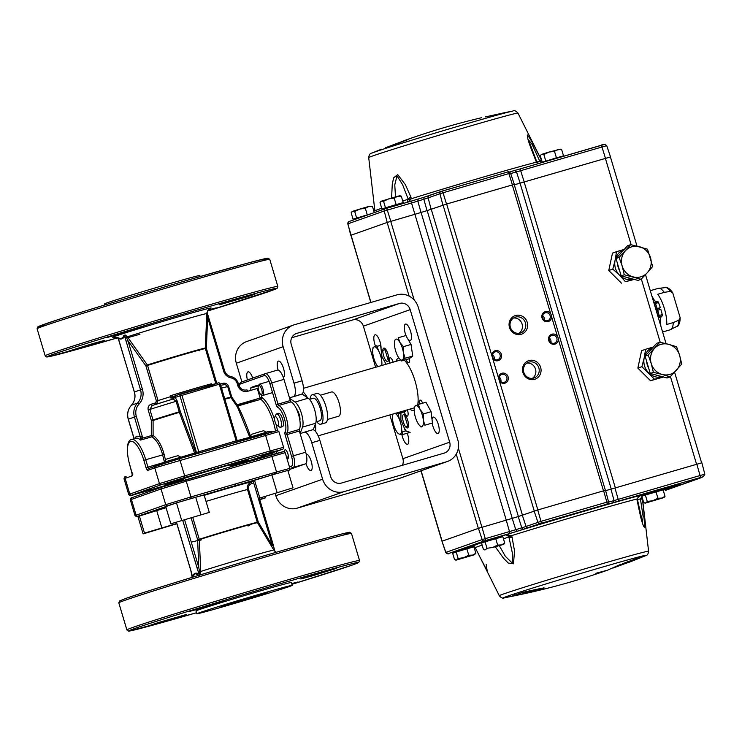 <?xml version="1.0" encoding="UTF-8"?>
<svg xmlns="http://www.w3.org/2000/svg" width="742" height="742" viewBox="0 0 742 742"><rect width="100%" height="100%" fill="white"/><g stroke="black" fill="none" stroke-linecap="round" stroke-linejoin="round"><path stroke-width="1.11" d="M164.427 462.062L165.93 459.279L173.999 456.766L178.089 455.662L180.872 457.165L164.427 462.062L164.733 463.119M250.026 437.121L251.529 434.339L259.598 431.825L263.688 430.712L266.471 432.215L250.026 437.121L250.304 438.068A1.558 1.512 -102.4 0 1 249.813 437.344L237.561 407.228L231.077 397.731A44.798 0.779 163.4 0 0 224.835 399.177M271.86 431.825L269.3 431.241A1.558 0.519 -106.2 0 0 269.726 432.428M238.154 441.611L236.16 440.813L219.289 384.198L175.168 397.387L177.19 400.958L180.325 411.485L179.221 411.829L179.36 412.348A44.798 0.779 163.4 0 0 153.093 420.501L153.102 435.424C158.092 439.088 161.765 445.432 164.14 454.456L165.503 460.068M181.873 395.106L198.745 451.72L197.993 453.316M196.862 453.854L179.972 395.69A1.558 1.465 70.6 0 1 180.863 393.817L176.058 395.505A1.558 1.465 70.6 0 0 175.168 397.387L174.175 397.406A1.558 1.465 -109.4 0 1 173.22 398.973L173.155 399.001A41.589 0.723 163.4 0 0 152.193 405.512L149.875 409.436L153.019 419.972L151.312 420.491L153.093 420.501A1.558 1.261 -108 0 0 153.019 419.972A44.706 0.779 -16.6 0 1 179.221 411.829L176.086 401.301L173.155 399.001M219.289 384.198L220.207 383.966M215.282 385.367A1.558 1.465 70.6 0 0 213.548 384.579L211.164 385.423L211.414 383.8L211.683 384.699A34.206 0.594 163.4 0 1 214.902 383.892M220.198 383.948A1.558 1.465 70.6 0 0 218.352 382.881L213.548 384.579M212.824 386.09A1.558 1.465 70.6 0 0 211.164 385.423L211.164 385.423A35.755 0.621 163.4 0 0 180.139 394.401L211.164 385.423M220.328 384.068L222.888 383.326A1.558 0.519 -106.2 0 0 223.592 384.588M222.888 383.326C225.605 382.77 227.516 383.837 228.638 386.508L227.711 386.767M228.638 386.508L231.782 397.035L230.855 397.295M231.059 397.693L231.782 397.035L237.078 404.77L236.346 405.308M275.486 430.842A28.753 9.553 -106.2 0 0 260.813 399.298L237.765 406.013C241.308 412.376 245.611 422.597 250.666 436.676M250.063 437.047L249.813 437.344A52.83 0.918 -16.6 0 0 237.208 440.655M237.765 406.013A1.558 1.391 -41.4 0 1 236.717 405.883M180.89 457.22A52.83 0.918 -16.6 0 1 194.58 453.074L194.849 454.225M194.58 453.074L179.36 412.348A1.558 0.603 -24.8 0 0 180.325 411.485L195.805 452.666L194.58 453.074M164.548 462.47A1.558 0.519 73.8 0 1 164.483 462.285L162.609 454.809C160.346 446.183 156.794 440.173 151.934 436.788A1.558 1.224 -54.1 0 0 153.102 435.424L151.312 435.582L151.312 420.491L148.177 409.955C147.658 407.098 148.688 405.178 151.257 404.195L155.366 403.008L156.423 401.079L145.942 365.927L127.976 340.745L142.427 389.225A15.137 14.274 -109.4 0 1 139.125 403.991A12.762 12.039 70.6 0 0 136.333 416.438L142.343 436.584L142.473 438.16L140.59 440.089L140.637 438.04L142.473 438.16L151.312 435.582A1.558 0.519 -106.2 0 0 151.934 436.788L140.59 440.089A23.809 7.902 -106.2 0 0 135.999 438.225A23.809 7.902 -106.2 0 0 135.86 438.272M140.637 438.04L134.441 417.023A14.321 13.504 -109.4 0 1 137.567 403.054A13.579 12.809 70.6 0 0 140.526 389.81L125.064 337.601L126.418 337.406L125.621 335.087L124.777 336.172C123.172 338.89 120.983 339.669 118.228 338.482L117.505 337.499C120.89 339.196 123.024 338.445 123.905 335.245L125.621 335.087L127.383 336.812L147.361 364.971L145.942 365.927L147.565 365.435L158.046 400.587L156.293 404.325M208.168 309.98L216.265 307.847L207.667 310.703M92.741 343.611L104.761 340.346L97.295 342.85L69.006 351.003L92.741 343.611M131.353 329.986L143.382 326.721L135.907 329.225L107.618 337.378L131.353 329.986M242.857 297.486L254.877 294.222L247.411 296.726L219.122 304.888L242.857 297.486M200.127 276.543L199.811 275.505A49.751 0.872 163.4 0 0 167.738 284.214A49.751 0.872 163.4 0 0 104.455 303.932L104.77 304.971M236.865 602.281L221.153 606.548L230.91 603.274L267.871 592.617L236.865 602.281M199.459 612.707A49.751 0.872 -16.6 0 1 252.299 596.364A49.751 0.872 -16.6 0 1 292.19 585.364A49.751 0.872 -16.6 0 1 289.565 586.449A49.751 0.872 -16.6 0 1 236.726 602.792A49.751 0.872 -16.6 0 1 196.834 613.792A49.751 0.872 -16.6 0 1 199.459 612.707M196.834 613.792L195.981 610.935A49.751 0.872 -16.6 0 1 198.606 609.85A49.751 0.872 -16.6 0 1 251.445 593.507A49.751 0.872 -16.6 0 1 291.337 582.507L292.19 585.364M162.748 621.842L150.719 625.107L158.194 622.603L186.483 614.45L162.748 621.842M312.864 575.727L300.835 578.992L308.31 576.488L336.599 568.326L312.864 575.727M201.36 608.217L189.34 611.482L196.806 608.978L225.095 600.825L201.36 608.217M291.652 583.583L297.978 581.96L291.801 584.056M192.809 517.619L199.264 539.276L197.632 539.768L199.338 539.647L200.711 571.479L199.459 575.597L198.902 573.928A1.558 0.575 155.6 0 1 199.811 573.121L199.459 575.597L195.127 573.585L192.41 577.267M176.531 522.34L190.74 570.014L192.159 577.341M192.299 575.875A1.558 0.529 171.1 0 0 192.234 576.07A1.558 0.529 171.1 0 0 192.364 576.237C193.875 573.139 196.055 572.37 198.902 573.928L182.773 520.596M184.675 520.031L198.754 567.268L196.862 567.853M191.176 518.101L197.632 539.768L198.754 567.268L199.533 571.59L198.225 572.156M190.74 570.014L191.955 574.373M273.353 545.537L274.967 551.51M273.362 545.556L272.444 545.787L253.69 482.838M253.727 482.959L251.686 483.552C249.089 484.545 248.041 486.474 248.533 489.33L258.299 522.09L272.444 545.787M258.299 522.09L257.298 522.359L247.531 489.609C246.845 485.824 248.245 483.255 251.733 481.892L253.272 481.447M199.264 539.276A34.327 0.603 -16.6 0 1 235.186 528.378A34.327 0.603 -16.6 0 1 257.298 522.359M251.686 483.552A1.558 0.519 73.8 0 1 251.733 481.892A40.55 0.705 -16.6 0 0 204.217 495.331M166.069 507.704L137.919 516.497L143.104 533.897L176.856 523.759M277.063 492.382L271.878 474.982L254.543 480.315L253.161 481.085L258.355 498.485L293.025 487.837L258.355 498.485M271.507 475.103L176.485 502.891L139.672 515.607M209.309 512.407L170.864 523.806L209.309 512.407L204.115 495.007L195.879 497.14M170.864 523.806L165.679 506.406M181.669 520.29L176.485 502.891M176.791 523.527L144.486 533.118L139.301 515.718M161.821 527.794L156.636 510.394M144.486 533.118L143.104 533.897M259.783 499.709L265.265 497.919L259.681 499.366M265.265 497.919L264.875 496.63M293.025 487.837L287.831 470.437L271.878 474.982M259.728 497.715L254.543 480.315M194.58 497.52L190.898 498.596A1.558 0.519 -106.2 0 0 190.935 496.927L276.534 471.986A1.558 0.519 73.8 0 1 276.497 473.646L272.815 474.722M287.961 470.66A1.558 1.465 -109.4 0 1 287.905 470.688C288.963 470.845 289.621 470.066 289.862 468.369L285.188 452.657L186.251 481.224A1.558 0.519 -106.2 0 0 185.333 479.907A1.558 0.519 -106.2 0 0 185.324 479.907L161.941 487.095A1.558 1.465 -109.4 0 1 162.016 487.067L270.932 454.957A1.558 0.519 73.8 0 1 270.932 454.957A1.558 0.519 73.8 0 1 271.86 456.274L276.534 471.986L289.862 468.369M276.71 473.071L268.418 476.002M200.887 514.586L195.702 497.186M199.533 571.59L200.711 571.479A42.238 0.733 -16.6 0 1 245.76 557.771A42.238 0.733 -16.6 0 1 273.844 550.128L257.455 522.711A34.373 0.603 163.4 0 0 235.307 528.74A34.373 0.603 163.4 0 0 199.338 539.647M123.905 335.245A1.558 1.428 -139.9 0 1 124.777 336.172L125.064 337.601M117.505 337.499A1.558 1.447 -77.4 0 1 118.228 338.482L134.404 391.971A13.579 12.809 -109.4 0 1 131.445 405.215A14.321 13.504 70.6 0 0 128.32 419.184L134.154 438.763M117.746 337.86L118.228 338.482M131.343 405.317A1.558 0.464 43.4 0 1 131.38 405.253C134.673 401.515 135.656 397.1 134.321 391.999L118.757 339.827M205.302 348.081A34.29 0.603 -16.6 0 0 183.218 354.101A34.29 0.603 -16.6 0 0 147.361 364.971A1.558 1.178 -107.8 0 1 147.565 365.435A34.206 0.594 163.4 0 1 183.33 354.593A34.206 0.594 163.4 0 1 205.367 348.592A1.558 1.558 103.9 0 1 205.302 348.081L205.886 334.883M134.617 438.624A25.358 8.422 73.8 0 1 136.825 436.37A25.358 8.422 73.8 0 1 140.442 437.159L142.343 436.584M126.075 341.329L127.976 340.745L126.418 337.406L127.383 336.812A45.55 0.798 163.4 0 1 177.421 321.592A45.55 0.798 163.4 0 1 206.786 313.625L205.803 336.859M152.184 405.522A1.558 0.519 73.8 0 1 151.257 404.195M155.366 403.008A1.558 0.519 -106.2 0 0 156.07 404.279M171.467 399.595L170.512 396.692L172.487 397.99A1.558 1.465 70.6 0 1 171.903 399.382M208.066 386.276L208.521 387.343M210.348 386.805L209.698 385.831M199.264 350.827L199.329 349.528M252.911 400.151L253.031 400.559A1.558 0.519 73.8 0 1 253.198 401.515M268.521 454.234L270.44 453.557M260.813 399.298A1.558 1.336 127.1 0 0 262.028 397.471A30.311 10.063 73.8 0 1 274.577 419.416M254.024 401.199L253.996 401.283A1.558 1.317 17.8 0 0 253.95 400.318L253.82 399.892M286.931 458.528A4.675 1.549 -106.2 0 0 287.748 458.779A4.675 1.549 -106.2 0 0 287.877 453.779A4.675 1.549 -106.2 0 0 285.076 449.819A4.675 1.549 -106.2 0 0 284.427 451.73M278.5 413.34A6.966 2.309 73.8 0 1 278.547 413.322A6.966 2.309 73.8 0 1 282.693 419.304A6.966 2.309 73.8 0 1 282.479 426.687A6.966 2.309 73.8 0 1 282.442 426.696A6.966 2.309 73.8 0 1 282.396 426.706M289.463 467.015L291.281 466.375A9.358 3.107 -106.2 0 0 291.541 456.367L285.225 435.164A3.107 1.03 -106.2 0 1 285.067 432.057A13.449 4.471 -106.2 0 0 284.409 418.627A13.449 4.471 -106.2 0 0 277.703 407.33A3.107 1.03 -106.2 0 1 276.145 404.724L269.828 383.521A9.358 3.107 -106.2 0 0 264.217 375.582L240.371 383.994A9.358 3.107 -106.2 0 0 239.165 386.257M258.346 386.025A3.107 1.03 -106.2 0 0 257.307 385.265L251.186 387.426A3.107 1.03 -106.2 0 0 250.982 390.32M261.212 394.744L262.028 397.471M274.763 417.078L275.95 414.546A6.966 2.309 73.8 0 1 276.562 413.897A6.966 2.309 73.8 0 1 276.608 413.888A6.966 2.309 73.8 0 1 280.754 419.87A6.966 2.309 73.8 0 1 280.541 427.253A6.966 2.309 73.8 0 1 280.504 427.262A6.966 2.309 73.8 0 1 279.595 427.058L277.239 425.565A4.73 1.567 -106.2 0 0 277.879 425.695A4.73 1.567 -106.2 0 0 278.009 420.64A4.73 1.567 -106.2 0 0 275.18 416.633A4.73 1.567 -106.2 0 0 274.763 417.078A4.73 1.567 -106.2 0 0 275.022 421.604A4.73 1.567 -106.2 0 0 277.239 425.565M255.971 399.261L256.37 400.597M252.484 386.972A10.917 3.627 -106.2 0 0 252.595 387.5M265.311 373.643L277.425 370.119A10.917 3.627 73.8 0 1 277.489 370.1A10.917 3.627 73.8 0 1 283.963 379.366L290.289 400.569A1.558 0.519 -106.2 0 0 291.059 401.876L278.816 405.447A15.007 4.981 73.8 0 1 286.31 418.043A15.007 4.981 73.8 0 1 287.043 433.031L299.286 429.46A15.007 4.981 -106.2 0 0 298.553 414.481A15.007 4.981 -106.2 0 0 291.059 401.876M299.286 429.46A1.558 0.519 -106.2 0 0 299.36 431.019L305.685 452.221L293.442 455.783A10.917 3.627 73.8 0 1 293.136 467.451A1.558 1.465 -109.4 0 1 291.281 466.375M289.825 469.371L305.379 463.889A10.917 3.627 -106.2 0 0 305.685 452.221M305.379 463.889L293.136 467.451M240.371 383.994A1.558 1.465 -109.4 0 1 241.335 382.102L265.033 373.736M271.034 453.353L262.659 456.302M271.869 451.498L271.739 452.685M181.308 478.692L175.928 480.584L181.308 478.692M151.665 489.154L146.285 491.046L151.665 489.154M230.224 466.319L237.264 464.204L230.298 466.56M266.907 453.742L261.527 455.644L266.907 453.742M230.141 466.032A43.537 0.761 163.4 0 0 247.949 459.966A43.537 0.761 163.4 0 0 220.244 467.581A43.537 0.761 163.4 0 0 169.241 483.172A43.537 0.761 163.4 0 0 183.413 479.963M263.41 455.616L263.475 454.456M175.056 395.866L173.637 396.367A1.558 1.465 70.6 0 0 173.563 396.386L175.121 395.838A1.558 1.465 70.6 0 1 175.195 395.811L176.132 395.486A1.558 1.465 70.6 0 0 176.058 395.505L175.121 395.838A1.558 1.465 70.6 0 0 174.175 397.406L172.487 397.99M176.132 395.486L180.937 393.789A1.558 1.465 70.6 0 0 180.863 393.817M173.22 398.973L173.22 398.973A1.558 1.465 -109.4 0 1 173.201 398.983L152.101 405.549M173.563 396.386A1.558 1.465 70.6 0 0 172.608 397.953M180.937 393.789L218.352 382.881M156.423 401.079L158.046 400.587A34.206 0.594 163.4 0 1 170.512 396.692L170.243 395.801L173.47 396.404M212.778 386.248L211.535 384.736A1.558 1.094 175.6 0 0 211.164 384.347M212.704 386.118A1.558 1.456 84.1 0 0 211.21 385.413M206.935 312.53L207.649 317.53L206.369 348.323L205.367 348.592L215.811 383.623M237.078 404.77L260.127 398.046L257.279 388.483L247.782 391.247A8.459 7.976 -109.4 0 1 237.505 384.56A8.255 7.791 70.6 0 0 230.91 377.854A9.405 8.867 -109.4 0 1 223.63 371.13L207.649 317.53M238.46 384.467L238.544 384.43C239.935 388.799 242.708 390.635 246.863 389.93A1.558 0.519 73.8 0 1 246.863 389.93A1.558 0.519 73.8 0 1 247.782 391.247M207.157 312.558L224.631 370.852L223.63 371.13M313.198 398.306A11.696 3.886 73.8 0 1 313.263 398.278A11.696 3.886 73.8 0 1 320.229 408.313A11.696 3.886 73.8 0 1 319.876 420.705A11.696 3.886 73.8 0 1 319.802 420.733A11.696 3.886 73.8 0 1 319.737 420.751M316.751 393.483A15.322 5.092 73.8 0 1 316.843 393.455A15.322 5.092 73.8 0 1 325.979 406.607A15.322 5.092 73.8 0 1 325.506 422.847A15.322 5.092 73.8 0 1 325.413 422.875A15.322 5.092 73.8 0 1 325.33 422.903M310.11 399.205A15.322 5.092 73.8 0 1 312.159 394.827A15.322 5.092 73.8 0 1 312.243 394.8A15.322 5.092 73.8 0 1 321.379 407.942A15.322 5.092 73.8 0 1 320.915 424.192A15.322 5.092 73.8 0 1 320.822 424.22A15.322 5.092 73.8 0 1 316.648 421.651M331.488 391.989A12.633 4.192 73.8 0 1 331.563 391.962A12.633 4.192 73.8 0 1 339.094 402.813A12.633 4.192 73.8 0 1 338.704 416.206A12.633 4.192 73.8 0 1 338.63 416.225A12.633 4.192 73.8 0 1 338.556 416.253M296.624 409.25A6.966 2.309 73.8 0 1 299.879 420.408M289.63 398.371L295.028 402.053A14.209 4.721 73.8 0 1 301.484 413.619A14.209 4.721 73.8 0 1 302.504 427.104L300.111 433.532M301.975 393.983L308.19 398.213A14.209 4.721 73.8 0 1 314.636 409.788A14.209 4.721 73.8 0 1 315.656 423.274L313.235 429.794M299.935 420L299.657 419.054M296.976 410.066L296.791 409.445M283.342 377.483A8.552 2.838 -106.2 0 0 283.518 368.375A8.552 2.838 -106.2 0 0 278.445 361.104A8.552 2.838 -106.2 0 0 278.092 370.072M252.734 378.077A8.552 2.838 -106.2 0 0 247.995 371.853A8.552 2.838 -106.2 0 0 247.411 379.95M305.945 463.49A8.552 2.838 -106.2 0 0 310.963 470.558A8.552 2.838 -106.2 0 0 311.25 461.403A8.552 2.838 -106.2 0 0 306.186 454.141M381.026 348.768A8.552 2.838 -106.2 0 0 380.117 342.09A8.552 2.838 -106.2 0 0 375.044 334.827A8.552 2.838 -106.2 0 0 374.756 343.982A8.552 2.838 -106.2 0 0 375.545 346.245M393.186 362.161A5.444 1.809 -106.2 0 0 390.042 357.792A5.444 1.809 -106.2 0 0 389.726 363.163M407.432 338.324A8.552 2.838 -106.2 0 0 410.28 340.504A8.552 2.838 -106.2 0 0 410.567 331.34A8.552 2.838 -106.2 0 0 405.494 324.078A8.552 2.838 -106.2 0 0 405.206 333.241A8.552 2.838 -106.2 0 0 406.913 337.443M432.206 423.07A8.552 2.838 -106.2 0 0 432.938 426.27A8.552 2.838 -106.2 0 0 438.012 433.532A8.552 2.838 -106.2 0 0 438.299 424.378A8.552 2.838 -106.2 0 0 433.226 417.115A8.552 2.838 -106.2 0 0 432.029 419.582M422.652 403.194A5.444 1.809 -106.2 0 0 419.972 400.123A5.444 1.809 -106.2 0 0 419.36 404.158M401.886 434.543A8.552 2.838 -106.2 0 0 402.489 437.019A8.552 2.838 -106.2 0 0 407.562 444.282A8.552 2.838 -106.2 0 0 407.85 435.127A8.552 2.838 -106.2 0 0 407.2 433.226M406.291 431.185A8.552 2.838 -106.2 0 0 404.501 428.607M404.26 411.912A5.444 1.809 -106.2 0 0 407.349 416.104A5.444 1.809 -106.2 0 0 407.534 410.28A5.444 1.809 -106.2 0 0 407.395 409.834M417.727 404.705A27.361 9.09 -106.2 0 0 415.112 381.156A27.361 9.09 -106.2 0 0 404.279 360.176M398.862 357.913A27.361 9.09 -106.2 0 0 395.931 361.354M299.147 395.004A49.751 16.519 73.8 0 1 298.859 395.106L290.743 397.462A49.751 16.519 -106.2 0 0 291.04 397.369L301.762 394.085L291.04 397.369M289.426 397.684A49.751 16.519 -106.2 0 0 290.743 397.462M293.656 396.451A12.438 4.127 -106.2 0 0 293.999 383.15L302.105 380.794A12.438 4.127 73.8 0 1 301.762 394.085M302.105 380.794L291.235 344.325A8.96 8.45 -109.4 0 1 296.364 333.51A8.96 8.45 -109.4 0 1 296.791 333.381L399.511 303.441A8.96 8.45 -109.4 0 1 410.178 309.655L449.689 442.186A8.96 8.45 -109.4 0 1 444.56 452.991A8.96 8.45 -109.4 0 1 444.133 453.13L341.413 483.061A8.96 8.45 -109.4 0 1 330.747 476.846L319.876 440.377L311.761 442.742L322.631 479.211A17.91 16.89 70.6 0 0 343.973 491.649L446.693 461.709A17.91 16.89 70.6 0 0 447.537 461.441A17.91 16.89 70.6 0 0 457.795 439.82L418.284 307.299A17.91 16.89 70.6 0 0 396.951 294.862L294.231 324.801A17.91 16.89 70.6 0 0 293.387 325.07L246.576 341.589A17.91 16.89 70.6 0 0 236.318 363.209L241.892 381.898M293.387 325.07A17.91 16.89 70.6 0 0 283.129 346.69L293.999 383.15M291.717 337.731L352.7 319.96A8.96 8.45 -109.4 0 1 363.367 326.174L375.619 367.281M389.838 414.954L402.878 458.704A8.96 8.45 -109.4 0 1 402.396 465.29M409.853 409.12A27.361 9.09 -106.2 0 0 414.184 410.456A27.361 9.09 -106.2 0 0 414.212 410.447M406.078 359.647A5.444 1.809 -106.2 0 0 408.749 362.708A5.444 1.809 -106.2 0 0 409.352 358.627M387.955 354.036A6.993 2.328 -106.2 0 0 383.762 348.109A6.993 2.328 -106.2 0 0 383.568 355.585A6.993 2.328 -106.2 0 0 387.76 361.521A6.993 2.328 -106.2 0 0 387.955 354.036M407.757 420.445A6.993 2.328 -106.2 0 0 403.555 414.518A6.993 2.328 -106.2 0 0 403.36 421.994A6.993 2.328 -106.2 0 0 407.553 427.921A6.993 2.328 -106.2 0 0 407.757 420.445M275.208 493.662L275.829 495.73A17.91 16.89 70.6 0 0 297.162 508.168L399.882 478.228A17.91 16.89 70.6 0 0 400.726 477.959L447.537 461.441M304.452 432.159L312.419 429.841A12.438 4.127 73.8 0 1 312.493 429.813A12.438 4.127 73.8 0 1 319.876 440.377M311.761 442.742A12.438 4.127 -106.2 0 0 304.387 432.178A12.438 4.127 -106.2 0 0 304.313 432.206L301.697 433.124A49.751 16.519 -106.2 0 0 300.222 433.903M286.375 456.664A37.313 12.391 -106.2 0 0 288.388 457.183M253.699 387.176A8.552 2.838 -106.2 0 0 253.885 386.471M259.561 398.213A6.993 2.328 -106.2 0 0 261.666 396.265M256.148 385.673A6.993 2.328 -106.2 0 0 255.86 386.554M303.19 391.98A24.876 8.264 73.8 0 1 307.411 397.684M315.508 423.673A24.876 8.264 73.8 0 1 315.489 431.417M498.17 360.668A5.194 4.897 -109.4 0 1 492.744 358.636L491.761 355.335A5.194 4.897 -109.4 0 1 501.388 354.324A5.194 4.897 -109.4 0 1 498.17 360.668M495.174 351.875A4.109 3.877 70.6 0 0 492.66 357.004A4.109 3.877 70.6 0 0 497.724 359.694A4.109 3.877 70.6 0 0 500.043 354.63A4.109 3.877 70.6 0 0 495.174 351.875M547.577 320.692A4.109 3.877 70.6 0 0 550.128 315.665A4.109 3.877 70.6 0 0 545.027 312.874A4.109 3.877 70.6 0 0 542.671 317.836A4.109 3.877 70.6 0 0 547.577 320.692M551.417 315.267L551.658 316.992A5.194 4.897 -109.4 0 1 542.04 318.003A5.194 4.897 -109.4 0 1 550.675 313.69L551.417 315.267M554.283 343.212A4.109 3.877 70.6 0 0 556.834 338.185A4.109 3.877 70.6 0 0 551.742 335.393A4.109 3.877 70.6 0 0 549.386 340.355A4.109 3.877 70.6 0 0 554.283 343.212M558.132 337.786L558.374 339.511A5.194 4.897 -109.4 0 1 548.746 340.522A5.194 4.897 -109.4 0 1 557.39 336.209L558.132 337.786M658.321 317.613A29.383 9.757 -106.2 0 0 654.277 304.062M482.773 542.652L482.504 541.743L494.96 537.857L501.277 536.141L501.536 537.023M453.909 552.836L453.631 551.927L466.087 548.05L472.404 546.335L472.663 547.216M643.064 495.841L642.795 494.933L646.718 493.616L661.567 489.34L661.827 490.212M642.368 497.901L642.572 499.691C643.509 510.227 645.29 521.255 644.26 527.284C641.413 522.795 639.493 511.08 637.183 500.794L636.905 499.014L637.406 499.004C638.287 496.602 639.187 495.461 640.123 495.591L636.905 499.014A87.204 1.521 163.4 0 0 586.199 513.195A87.204 1.521 163.4 0 0 511.739 535.576L505.97 534.769L508.799 536.531A7.837 0.714 -25.2 0 0 511.739 535.576L514.54 550.944L513.473 563.79L508.214 563.02L503.503 558.216L495.424 547.012M619.31 564.977L607.457 570.218L595.733 573.316M504.885 383.187A5.194 4.897 -109.4 0 1 499.459 381.156L498.476 377.863A5.194 4.897 -109.4 0 1 508.103 376.853A5.194 4.897 -109.4 0 1 504.885 383.187M501.889 374.395A4.109 3.877 70.6 0 0 499.375 379.524A4.109 3.877 70.6 0 0 504.439 382.213A4.109 3.877 70.6 0 0 506.758 377.149A4.109 3.877 70.6 0 0 501.889 374.395M534.583 379.329A9.794 9.238 -109.4 0 1 522.915 372.53A9.794 9.238 -109.4 0 1 528.99 360.566A9.794 9.238 -109.4 0 1 540.649 367.364A9.794 9.238 -109.4 0 1 534.583 379.329M528.944 362.133A8.329 7.847 70.6 0 0 528.554 362.263A8.329 7.847 70.6 0 0 523.852 372.512A8.329 7.847 70.6 0 0 533.702 378.086A8.329 7.847 70.6 0 0 534.092 377.956A8.329 7.847 70.6 0 0 538.794 367.707A8.329 7.847 70.6 0 0 528.944 362.133M520.272 333.047A8.329 7.847 70.6 0 0 520.661 332.917A8.329 7.847 70.6 0 0 525.438 322.872A8.329 7.847 70.6 0 0 515.514 317.094A8.329 7.847 70.6 0 0 515.124 317.214A8.329 7.847 70.6 0 0 510.357 327.259A8.329 7.847 70.6 0 0 520.272 333.047M527.228 322.316A9.794 9.238 -109.4 0 1 521.153 334.29A9.794 9.238 -109.4 0 1 509.485 327.491A9.794 9.238 -109.4 0 1 515.56 315.517A9.794 9.238 -109.4 0 1 527.228 322.316M371.677 213.529L354.324 218.797L354.555 219.576M402.192 203.781L401.969 203.011L395.653 204.727L383.197 208.613L383.428 209.383M562.371 156.608L555.934 157.916L543.571 162.09M538.942 163.435L536.485 162.173L535.743 160.541C532.088 150.793 527.284 139.95 527.312 134.988C531.578 139.802 536.123 150.005 541.141 159.437L541.948 161.051M485.574 116.874A0.983 0.927 79.6 0 0 485.537 116.874L505.126 112.58A714.936 714.936 0 0 1 512.694 111.105L512.694 111.105A74.432 1.298 163.4 0 0 465.763 124.044A74.432 1.298 163.4 0 0 375.025 151.925A74.432 1.298 163.4 0 0 372.03 153.037L372.03 153.037A74.432 1.298 163.4 0 0 371.909 153.093M373.866 202.195L374.673 209.077A7.837 1.716 173.2 0 0 374.682 209.114A7.837 1.716 173.2 0 0 374.682 209.142M512.815 111.087A74.432 1.298 163.4 0 0 512.694 111.105C514.262 110.168 516.024 110.836 517.972 113.109A77.882 1.363 163.4 0 0 467.766 126.743A77.882 1.363 163.4 0 0 372.818 155.913A77.882 1.363 163.4 0 0 368.709 157.61L374.886 210.858A87.204 1.521 -16.6 0 1 381.703 208.233M374.673 209.077L374.886 210.858M541.873 161.023A7.837 0.677 153.5 0 0 540.009 161.543L541.502 162.693M528.573 139.997L532.255 144.616L539.712 161.125A7.837 1.326 -26.9 0 0 541.141 159.437M536.883 161.886L540.009 161.543M536.939 161.997L536.485 161.014A7.837 2.003 157.9 0 0 535.743 160.541M408.582 201.917L411.318 198.726A87.204 1.521 -16.6 0 1 485.787 176.346A87.204 1.521 -16.6 0 1 536.485 162.173L538.711 163.5M395.486 196.88L394.772 184.869L396.998 175.817L402.591 184.619L408.23 199.227A7.837 2.105 -20.7 0 1 410.873 197.01L405.355 184.61L397.693 174.62L393.622 177.839L392.258 184.35L391.6 198.012M402.748 201.017L408.23 199.227L406.941 202.575M410.873 197.01L411.318 198.726A7.837 0.983 172 0 0 408.378 199.681M395.569 144.133L395.542 144.05A711.096 168.258 -106.4 0 0 395.106 144.189A712.886 705.679 -113.6 0 1 402.452 141.481A711.597 236.327 73.8 0 1 404.715 140.748L404.715 140.757A712.904 672.326 70.6 0 0 402.999 141.379A711.467 236.29 -106.2 0 0 401.237 141.945A712.858 705.308 66.6 0 0 397.526 143.308L408.527 139.366L385.293 147.797L400.3 142.176A0.983 0.927 -113.2 0 1 400.355 142.158M390.06 146.313L392.861 145.2M395.542 144.05L393.084 144.978A710.845 301.614 73.9 0 0 392.305 145.256L389.754 146.424M389.661 146.239L393.084 144.922L389.661 146.239M393.084 144.922L393.241 144.866A712.979 712.979 0 0 1 395.412 144.05M387.194 147.185A712.979 712.979 0 0 1 387.806 146.944L387.973 146.879M394.642 144.338L398.417 142.946M387.315 147.139L400.244 142.288M400.059 142.334A0.983 0.927 -113.2 0 1 400.3 142.176L404.928 140.359A714.936 714.936 0 0 1 481.706 117.681M389.522 146.499A0.983 0.927 74.4 0 0 389.374 146.536L408.517 139.366M506.424 112.339L504.588 112.728M504.579 112.728L485.537 116.874A0.983 0.927 79.6 0 0 485.5 116.884M409.111 296.104L387.157 222.461L421.076 212.472A93.038 1.623 -16.6 0 1 427.188 210.598L446.656 204.031L514.299 184.35L446.517 204.059L427.049 210.626A93.529 1.632 163.4 0 0 421.02 212.481L387.222 222.433L384.226 210.997L347.785 223.871L349.055 221.515A1.957 1.846 70.6 0 0 347.915 223.815L350.771 235.316L387.222 222.433M387.157 222.461L350.92 235.251L370.944 302.439M494.144 359.1A4.109 3.877 70.6 0 0 492.577 354.639M518.918 333.306A8.329 7.847 70.6 0 0 521.951 323.633A8.329 7.847 70.6 0 0 513.52 318.012M532.348 378.346A8.329 7.847 70.6 0 0 535.381 368.681A8.329 7.847 70.6 0 0 526.95 363.051M500.859 381.629A4.109 3.877 70.6 0 0 499.283 377.159M642.878 495.229L640.411 498.893L643.175 516.692L642.526 522.266M637.183 500.794A7.837 1.744 -11.2 0 0 637.563 500.08L642.544 522.312M637.499 499.681L640.411 498.893A7.837 1.595 -6.2 0 1 642.572 499.691M640.429 498.383L642.312 497.947M511.804 535.715L508.817 536.568L511.804 535.715M508.799 536.531L512.268 552.558L512.305 563.113L505.395 556.37L499.375 545.806M501.332 536.327L505.97 534.769C542.912 523.045 631.312 497.223 640.281 495.535L639.994 495.628M503.447 538.785L508.919 536.995A7.837 1.846 -12.6 0 0 512.305 537.264M476.076 549.266A7.837 1.447 153.7 0 0 476.086 549.303L479.907 556.982L476.086 549.303A7.837 1.447 153.7 0 1 476.086 549.303L475.307 547.717A7.837 0.594 -26.7 0 1 475.307 547.717A7.837 0.594 -26.7 0 1 475.307 547.726L471.866 546.288L482.652 542.226M479.916 556.992L487.188 570.867L486.196 564.523M528.925 592.107L528.842 592.033A712.858 614.033 71.7 0 0 532.218 591.337A711.467 236.29 73.8 0 1 530.456 591.893A712.904 672.326 70.6 0 0 532.237 591.504A711.597 236.327 -106.2 0 0 534.5 590.771A712.886 612.818 -108.3 0 1 527.831 592.144A711.096 301.716 73.9 0 1 527.043 592.394L524.594 592.886A710.845 168.202 -106.4 0 0 525.021 592.719L528.842 592.033M519.483 593.637L520.077 594.054M526.996 592.218L527.46 592.329M531.662 590.901L523.184 592.737L531.662 590.882M523.036 592.237L522.878 592.904L522.711 592.339M535.715 590.048L531.634 591.059M531.791 590.975L535.9 590.038M530.168 591.207L524.622 592.515M524.798 592.422L530.372 591.216M537.356 589.769L537.505 589.176M530.78 591.828L534.277 591.383A0.983 0.927 -105.6 0 1 533.424 591.133M543.589 587.868A0.983 0.927 66.8 0 0 544.118 587.905L522.312 592.478L512.472 595.947L530.613 592.246M522.581 592.376L542.3 588.128M512.611 595.909A0.983 0.927 -105.6 0 1 512.537 595.928L522.312 592.478M514.373 594.611L514.262 595.678M613.05 568.02A711.819 236.401 -106.2 0 0 613.439 567.88L615.359 567.176A712.951 672.373 70.6 0 0 624.356 563.855A712.951 672.373 70.6 0 0 624.56 563.781L624.56 563.781M624.356 563.855A712.979 712.979 0 0 1 616.101 566.925A712.969 672.391 -109.4 0 1 615.628 567.092A711.652 236.346 73.8 0 1 615.563 567.111A712.979 712.979 0 0 1 613.04 568.029M638.686 557.761A0.983 0.918 61.7 0 0 639.112 557.706L622.612 563.67M626.406 562.928A712.7 672.141 70.6 0 0 628.993 561.944A711.04 236.141 73.8 0 1 625.385 563.466L623.475 564.189A712.951 672.363 -109.4 0 1 614.265 567.565A711.819 236.401 -106.2 0 0 617.882 566.081L619.793 565.348A712.7 672.141 70.6 0 0 623.809 563.883L624.736 563.577A711.337 236.244 73.8 0 1 622.445 564.551A712.895 672.317 -109.4 0 1 619.848 565.506A711.532 236.308 -106.2 0 0 621.527 564.801L621.147 564.931A712.774 672.206 -109.4 0 1 620.674 565.107L619.876 565.404A711.652 236.346 73.8 0 1 617.78 566.276A712.914 672.335 70.6 0 0 622.621 564.495L623.419 564.189A711.244 236.216 -106.2 0 0 626.406 562.928L626.387 562.863M619.848 565.33L619.691 564.801M619.793 565.348L619.635 564.829M620.655 565.042L620.479 564.476M630.552 561.23A711.04 236.141 73.8 0 1 629.327 561.796A711.93 537.208 -107.8 0 1 621.239 564.671L623.354 563.66A712.849 712.218 -82.2 0 0 633.696 559.663A711.04 236.141 73.8 0 1 632.49 560.284A712.895 712.663 117.2 0 1 623.911 563.586A711.764 546.409 72.2 0 0 630.552 561.23L630.496 561.063M624.31 563.874L629.949 561.935A714.936 714.936 0 0 0 645.262 555.804L645.262 555.804A74.432 1.298 -16.6 0 0 598.21 568.326A74.432 1.298 -16.6 0 0 507.463 596.206A74.432 1.298 -16.6 0 0 504.597 597.737A714.936 714.936 0 0 0 607.457 570.218L619.106 565.07M661.79 490.1L662.829 489.831L661.818 490.174M665.676 488.626L665.082 488.802M660.899 490.1L665.713 488.737M661.743 489.924L665.12 488.941M666.437 488.31L674.404 485.899L666.446 488.319M661.753 489.98L664.081 489.312M664.183 489.293L661.001 490.267M661.743 489.952L666.872 488.551L661.781 490.063M661.122 489.701L680.275 484.118A0.779 0.742 -109.4 0 1 680.043 484.146M611.25 489.08L520.059 183.172A93.038 1.623 -16.6 0 0 514.299 184.804A93.529 1.632 -16.6 0 1 520.123 183.135L516.497 171.894L520.68 170.688L524.186 181.966L610.425 156.961M636.988 246.066L610.425 156.952L520.123 183.135M520.059 183.172L524.158 181.994L615.35 487.893M610.954 489.163L614.97 488.004L618.216 499.375L614.079 500.572L610.954 489.163A93.529 1.632 163.4 0 0 605.639 490.666M700.967 477.514A1.957 0.649 -106.2 0 1 700.736 477.867L697.842 478.618L703.221 476.716A1.957 1.846 70.6 0 0 703.314 476.689L704.844 474.231L701.867 462.785L614.97 488.004M703.221 476.716L602.745 505.636A1.957 1.846 70.6 0 0 602.931 505.571M666.678 489.952A1.957 1.846 -109.4 0 1 666.585 489.989L665.314 490.379A1.957 0.621 -106.3 0 0 665.305 490.379A1.957 0.621 -106.3 0 0 665.314 490.379L666.019 490.165A1.957 0.844 -107.1 0 1 666.019 490.165L700.921 477.811A1.957 0.649 73.8 0 0 701.153 477.449M702.544 476.958L666.585 489.989A1.957 1.846 -109.4 0 1 666.492 490.017M447.361 551.992L445.868 552.382A1.957 1.846 -109.4 0 0 448.177 553.68L448.502 553.597A1.957 0.649 -106.2 0 0 448.52 553.588M448.502 553.597C448.446 554.293 447.519 553.912 445.738 552.438L441.963 541.233L445.868 552.382L482.17 539.573L478.423 528.35L512.212 518.398A93.529 1.632 -16.6 0 1 518.241 516.553L537.746 509.967L605.528 490.249L608.514 501.694L540.992 521.348L537.746 509.967M550.907 342.563A4.109 3.877 70.6 0 0 549.33 338.102M544.192 320.043A4.109 3.877 70.6 0 0 542.615 315.573M600.807 145.404A1.957 0.649 73.8 0 1 600.816 145.404A1.957 0.649 73.8 0 1 601.957 146.999L520.68 170.688A1.957 0.649 73.8 0 0 519.539 169.093L509.457 171.968L519.53 169.093A1.957 0.649 73.8 0 1 519.539 169.093L604.044 144.569M478.423 528.35L442.121 541.168M370.787 302.486L347.785 223.871M541.827 154.317L543.858 154.531L548.922 152.082L541.827 154.317M560.869 149.114L548.922 152.082L554.497 151.322L557.789 149.504L561.592 149.355L563.512 155.792L542.226 162.21L540.306 155.783L540.937 154.93M545.769 160.968L543.858 154.531M556.417 157.749L554.497 151.322M561.592 149.355L560.869 149.123M562.26 156.237L563.512 155.792M542.226 162.21L543.496 161.858M388.641 198.893L394.206 198.123L397.508 196.305L381.546 201.119L380.646 201.741L381.546 201.119L383.568 201.332L388.641 198.893M401.301 196.166L399.79 195.74L397.508 196.305L401.301 196.166L403.221 202.603L385.488 207.769L383.568 201.332M396.126 204.56L394.206 198.123M401.978 203.039L403.221 202.603M380.646 201.741L380.025 202.585L381.935 209.021L383.215 208.669M385.488 207.769L381.935 209.021M351.773 211.924L352.673 211.312L351.151 212.778L353.071 219.215L354.342 218.862M352.673 211.312L354.695 211.526L359.768 209.077L352.673 211.312M371.723 213.51L353.071 219.215M356.614 217.963L354.695 211.526M359.768 209.077L365.333 208.316L368.635 206.499L359.768 209.077M367.253 214.744L365.333 208.316M372.438 206.35L368.635 206.499L372.438 206.35L374.293 212.611M652.849 500.702L664.007 497.557L645.243 503.15L652.849 500.702L647.284 501.471L645.364 495.035L663.098 489.868L665.018 496.296L661.725 498.114L657.922 498.253L652.849 500.702M664.007 497.557L665.018 496.296M657.922 498.253L656.002 491.825M647.284 501.471L645.753 502.928L643.731 502.724L645.243 503.15M643.731 502.724L641.811 496.287L645.364 495.035M474.333 554.756L456.089 560.145L472.561 555.109L468.768 555.257L466.848 548.82L473.943 546.863L475.863 553.291L472.561 555.109L474.333 554.756L475.863 553.291M456.2 552.029L452.657 553.282L454.577 559.718L456.599 559.932L458.12 558.466L456.2 552.029L466.848 548.82M468.768 555.257L463.694 557.696L458.12 558.466M455.291 559.95L454.577 559.718M492.567 547.513L501.434 544.925L497.632 545.064L492.567 547.513L486.993 548.273L485.073 541.836L502.816 536.67L504.727 543.107L501.434 544.925L503.725 544.359L492.567 547.513M504.106 543.951L504.727 543.107M497.632 545.064L495.721 538.627M486.993 548.273L485.472 549.739L483.45 549.525L484.962 549.952M483.45 549.525L481.53 543.088L485.073 541.836M641.051 279.289L637.934 280.393L621.156 275.857L624.282 274.763L641.051 279.289L647.293 272.731A15.665 14.775 -109.4 0 1 633.102 276.868A15.665 14.775 -109.4 0 1 622.139 265.933A15.665 14.775 -109.4 0 1 625.358 250.861A15.665 14.775 -109.4 0 1 639.539 246.734A15.665 14.775 -109.4 0 1 650.511 257.669A15.665 14.775 -109.4 0 1 647.293 272.731L652.663 266.489L647.488 249.154L630.719 244.619L627.593 245.723L615.99 258.522L619.116 257.418L622.139 265.933L624.282 274.763M630.719 244.619L619.116 257.418M621.156 275.857L615.99 258.522M631.674 278.704A15.665 14.775 -109.4 0 1 626.767 277.378M619.598 270.644A15.665 14.775 -109.4 0 1 617.557 263.781M619.997 254.098A15.665 14.775 -109.4 0 1 623.104 250.666M633.77 279.27A15.665 14.775 -109.4 0 1 619.579 275.254L612.809 269.096L615.099 260.238A15.665 14.775 -109.4 0 1 624.198 249.46M634.104 279.178L625.478 281.719L619.579 275.254A15.665 14.775 -109.4 0 1 615.099 260.238L616.519 251.686L624.245 249.414M634.299 279.409L625.478 281.719M621.434 283.147L608.765 270.515L612.809 269.096M608.765 270.515L612.484 253.115L616.519 251.686M648.693 368.236A15.665 14.775 -109.4 0 1 647.293 364.916A15.665 14.775 -109.4 0 1 646.653 361.382M649.092 351.689A15.665 14.775 -109.4 0 1 652.199 348.267M653.377 372.354L662.198 374.46A15.665 14.775 -109.4 0 1 651.226 363.524A15.665 14.775 -109.4 0 1 654.444 348.462A15.665 14.775 -109.4 0 1 668.635 344.325L659.814 342.21L648.202 355.019L651.226 363.524L653.377 372.354L650.252 373.458L645.086 356.114L656.689 343.314L659.814 342.21M676.583 346.746L668.635 344.325A15.665 14.775 -109.4 0 1 679.607 355.26L676.583 346.746M670.147 376.89L681.75 364.081L679.607 355.26A15.665 14.775 -109.4 0 1 676.389 370.332A15.665 14.775 -109.4 0 1 662.198 374.46L670.147 376.89L667.021 377.984L650.252 373.458M648.202 355.019L645.086 356.114M660.77 376.296A15.665 14.775 -109.4 0 1 655.854 374.97M663.394 377.01L650.53 380.739L637.86 368.106L641.58 350.706L645.614 349.287L644.195 357.829A15.665 14.775 -109.4 0 1 653.294 347.061M645.614 349.287L653.34 347.006M662.866 376.862A15.665 14.775 -109.4 0 1 648.675 372.846A15.665 14.775 -109.4 0 1 644.195 357.829L641.895 366.687L637.86 368.106M663.2 376.769L654.565 379.31L641.895 366.687M650.53 380.739L654.565 379.31M658.349 317.734L661.178 316.908L662.207 315.879A1.465 0.492 -106.2 0 0 662.244 314.589A32.323 10.731 -106.2 0 0 660.862 309.442A32.323 10.731 -106.2 0 0 660.816 309.303L656.54 310.638M658.312 317.576L659.1 316.788A1.465 0.492 73.8 0 0 659.137 315.498A32.323 10.731 -106.2 0 0 657.755 310.341A32.323 10.731 -106.2 0 0 657.718 310.212M657.783 310.425L657.458 310.536A21.546 7.151 73.8 0 1 657.7 311.39M658.664 315.192A21.546 7.151 73.8 0 1 659.007 316.88M670.1 329.8A21.546 7.151 -106.2 0 0 670.23 329.773A21.546 7.151 -106.2 0 0 670.36 329.726A21.546 7.151 -106.2 0 0 670.443 329.698A21.546 7.151 -106.2 0 0 673.309 322.566L666.752 324.477A21.546 7.151 -106.2 0 0 657.746 294.268L664.313 292.357A21.546 7.151 -106.2 0 0 658.386 288.35A21.546 7.151 -106.2 0 0 658.173 288.397A21.546 7.151 -106.2 0 0 658.052 288.443M654.435 302.523A21.546 7.151 73.8 0 1 655.288 304.452M656.679 308.125A21.546 7.151 73.8 0 1 656.893 308.746M656.902 309.572L657.115 309.451A21.546 7.151 73.8 0 1 657.393 310.323M654.713 305.212A1.957 0.649 73.8 0 1 655.279 306.455A1.957 0.649 73.8 0 1 655.464 307.29M657.087 312.567A1.957 0.649 73.8 0 1 657.449 313.467A1.957 0.649 73.8 0 1 657.662 314.766M664.313 292.357L670.304 291.411L672.734 292.821L680.136 317.65L678.865 320.145L673.309 322.566M670.879 329.522A21.49 7.142 -106.2 0 0 670.963 329.494A21.49 7.142 -106.2 0 0 672.002 328.743L678.03 325.859A20.424 6.78 -106.2 0 0 678.717 324.764A20.424 6.78 -106.2 0 0 679.737 319.051M666.576 287.442L659.926 288.248A21.49 7.142 -106.2 0 0 658.933 288.239L658.386 288.35M672.734 292.821A19.589 6.502 -106.2 0 0 668.904 288.619L668.023 288.063A20.424 6.78 -106.2 0 1 671.631 291.866M677.761 326.257L679.162 323.818A19.589 6.502 -106.2 0 0 680.136 317.65M661.178 316.908A8.709 2.894 -106.2 0 0 660.501 321.963L659.684 322.195M652.645 298.59L653.22 298.423A25.015 8.31 -106.2 0 0 651.921 296.16M660.816 325.998A25.015 8.31 -106.2 0 0 660.501 321.963M653.22 298.423A8.709 2.894 -106.2 0 0 656.466 301.669L653.795 302.439M656.095 309.191L657.208 308.57A32.323 10.731 -106.2 0 0 655.418 303.459A1.465 0.492 73.8 0 0 654.685 302.513L653.823 302.55M657.208 308.57L660.315 307.67A32.323 10.731 -106.2 0 0 658.516 302.55A1.465 0.492 -106.2 0 0 657.792 301.604L656.466 301.669M657.115 309.451L660.315 307.67M656.234 309.646L656.484 309.702A20.711 6.882 -106.2 0 1 656.753 310.564M657.162 310.406A22.037 7.318 -106.2 0 0 656.874 309.479M657.458 310.536L656.809 310.75M258.763 385.506A4.786 1.595 73.8 0 1 261.638 389.402A4.786 1.595 73.8 0 1 261.592 394.651A4.786 1.595 73.8 0 1 260.896 394.54A4.786 1.595 73.8 0 1 258.652 390.524A4.786 1.595 73.8 0 1 258.383 385.933A4.786 1.595 73.8 0 1 258.763 385.506M258.383 385.933L258.958 384.699A5.88 1.948 73.8 0 1 259.422 384.18A5.88 1.948 73.8 0 1 259.514 384.152A5.88 1.948 73.8 0 1 262.993 389.105A5.88 1.948 73.8 0 1 262.9 395.403A5.88 1.948 73.8 0 1 262.807 395.43A5.88 1.948 73.8 0 1 262.037 395.263L260.896 394.54M418.367 404.446L425.954 402.238L431.093 411.689L432.438 423.005L424.851 425.212L423.292 419.814L423.506 413.906L420.055 409.436A10.898 3.617 73.8 0 1 423.292 419.814A10.898 3.617 73.8 0 1 422.068 426.4A10.898 3.617 73.8 0 1 419.119 424.925A10.898 3.617 73.8 0 1 417.588 422.606A10.898 3.617 -106.2 0 1 415.585 405.633A10.898 3.617 73.8 0 1 420.055 409.436L418.367 404.446L414.973 406.18M431.093 411.689L423.506 413.906M419.267 425.092L421.048 427.077L422.068 426.4M411.031 344.446L412.728 356.039L405.141 358.256L403.407 352.71A10.898 3.617 73.8 0 1 402.489 359.861A10.898 3.617 73.8 0 1 394.642 346.514A10.898 3.617 73.8 0 1 399.938 342.461A10.898 3.617 73.8 0 1 403.407 352.71L403.435 346.653L399.938 342.461L398.204 337.758L405.8 335.551L411.031 344.446L403.435 346.653M412.728 356.039L409.194 358.738L401.608 360.955L405.141 358.256M402.544 434.589L401.71 429.989A10.898 3.617 73.8 0 1 399.326 434.126L402.544 434.589L410.131 432.373L405.457 430.935L401.858 431.983M397.87 433.142L399.326 434.126A10.898 3.617 73.8 0 1 397.387 432.595A10.898 3.617 73.8 0 1 394.698 427.819A10.898 3.617 73.8 0 1 392.472 417.384A10.898 3.617 -106.2 0 1 392.555 416.012L392.574 415.872M405.457 430.935L400.884 419.777L399.697 420.12M395.198 413.396A10.898 3.617 73.8 0 1 399.474 419.555A10.898 3.617 73.8 0 1 401.71 429.989M393.149 413.99A10.898 3.617 -106.2 0 0 392.555 416.012M400.884 419.777L400.958 412.877M403.722 410.91L405.661 411.504L398.074 413.721L394.855 413.257M399.474 419.555L398.074 413.721M377.947 366.594A10.898 3.617 73.8 0 1 376.046 363.84A10.898 3.617 73.8 0 1 372.818 353.452A10.898 3.617 -106.2 0 1 372.753 349.612L373.031 347.544L374.061 346.894A10.898 3.617 -106.2 0 0 372.753 349.612M386.063 364.229L381.945 356.633L380.952 356.921M381.945 356.633L380.627 345.327L376.982 346.393M378.541 350.725L376.853 345.726L374.061 346.894A10.898 3.617 73.8 0 1 378.541 350.725A10.898 3.617 73.8 0 1 381.74 365.491M148.79 468.443L179.054 458.834A1.558 0.519 73.8 0 1 179.054 458.834L155.737 465.995A1.558 1.465 70.6 0 0 154.772 467.896L147.899 470.317A1.558 1.465 70.6 0 1 148.864 468.425L155.588 466.05M179.054 458.834L264.653 433.885A1.558 0.519 73.8 0 1 264.653 433.885A1.558 0.519 73.8 0 1 265.571 435.211L270.255 450.913L184.656 475.863A1.558 0.519 73.8 0 1 184.61 477.523L161.302 484.684L131.659 495.146A1.558 1.465 -109.4 0 1 129.804 494.07L159.456 483.608L184.656 475.863L179.972 460.151A1.558 0.519 73.8 0 0 179.054 458.834L275.959 430.963M266.295 432.122L269.3 431.241M195.61 454.011A1.558 1.465 -109.4 0 0 195.805 452.666L237.088 440.572M220.689 385.265L225.216 384.523L227.701 386.712A44.706 0.779 163.4 0 0 221.543 388.131M214.438 385.617A1.558 1.465 70.6 0 0 212.731 384.875M224.678 398.658A44.706 0.779 -16.6 0 1 230.836 397.239L227.701 386.712M177.19 400.958L176.086 401.301A44.706 0.779 163.4 0 0 149.875 409.436L148.177 409.955M126.669 337.953A45.55 0.798 163.4 0 0 139.969 334.234M209.856 308.551A51.43 0.9 163.4 0 0 178.071 316.927A51.43 0.9 163.4 0 0 128.635 331.85A51.43 0.9 163.4 0 0 114.157 337.081M207.472 311.046A119.842 2.087 163.4 0 0 276.71 288.332A119.842 2.087 163.4 0 0 199.524 309.349A119.842 2.087 163.4 0 0 54.676 353.804A119.842 2.087 163.4 0 0 117.514 337.87L48.416 356.791L46.394 356.921L45.169 355.808A121.391 2.115 -16.6 0 1 199.57 307.689A121.391 2.115 -16.6 0 1 277.833 286.44L277.425 288.054L275.653 289.046L207.472 311.046M277.833 286.44L269.773 259.394A121.391 2.115 163.4 0 0 191.501 280.634A121.391 2.115 163.4 0 0 37.1 328.752L37.805 326.897L39.28 326.155L58.089 319.635C85.886 310.546 143.141 293.127 190.583 279.317A119.842 2.087 -16.6 0 1 260.609 261.277M45.8 325.311A119.842 2.087 -16.6 0 1 70.425 315.675A119.842 2.087 -16.6 0 1 190.573 279.317M359.545 560.553L358.738 562.473L352.255 565.07L291.884 584.334A119.842 2.087 163.4 0 0 352.181 565.098A119.842 2.087 163.4 0 0 281.246 583.462A119.842 2.087 163.4 0 0 135.137 628.344A119.842 2.087 163.4 0 0 196.528 612.762L130.073 630.904L128.273 631.062L126.882 629.912A121.391 2.115 -16.6 0 1 133.282 627.268A121.391 2.115 -16.6 0 1 262.223 587.386A121.391 2.115 -16.6 0 1 359.545 560.553L351.485 533.498A121.391 2.115 163.4 0 0 254.154 560.331A121.391 2.115 163.4 0 0 125.222 600.213A121.391 2.115 163.4 0 0 118.813 602.856L119.62 600.937L126.112 598.34C151.489 589.129 281.172 550.137 329.04 537.329C348.239 532.153 350.001 532.181 349.76 532.329L351.485 533.498M126.186 598.312A119.842 2.087 -16.6 0 1 272.286 553.43A119.842 2.087 -16.6 0 1 343.231 535.065M200.692 572.388A42.238 0.733 -16.6 0 1 198.513 572.972M197.678 540.909A34.373 0.603 163.4 0 0 201.286 539.916M248.013 525.985A34.373 0.603 163.4 0 0 249.72 525.438M199.357 540.055A34.327 0.603 -16.6 0 1 191.538 542.003M257.585 522.285L257.975 523.583M262.093 530.465L260.887 526.393M248.533 489.33L247.531 489.609A34.327 0.603 -16.6 0 0 206.026 501.397M175.316 503.271L166.31 506.202M139.218 515.764L136.556 516.71L134.998 515.588L165.735 504.671L161.051 488.969A1.558 1.465 -109.4 0 1 161.941 487.095L132.299 497.548A1.558 1.465 -109.4 0 1 132.373 497.53L161.867 487.123M167.59 505.756A1.558 1.465 -109.4 0 1 165.735 504.671L190.935 496.927L186.251 481.224L161.051 488.969L131.408 499.431A1.558 1.465 -109.4 0 1 132.299 497.548C131.223 497.4 130.564 498.179 130.314 499.876L131.408 499.431L136.092 515.134A1.558 1.465 -109.4 0 0 137.938 516.219M286.115 470.929L276.497 473.646M185.342 479.898L282.238 452.026M258.977 478.757L258.522 477.236M190.898 498.596L178.553 502.278M134.07 438.791L128.236 419.211C126.836 413.897 127.884 409.241 131.38 405.253A1.558 0.464 43.4 0 1 131.445 405.215L137.567 403.054A1.558 0.464 43.4 0 1 139.125 403.991M134.321 391.999L142.427 389.225M136.333 416.438L128.32 419.184M164.14 454.456L145.738 459.725L147.936 467.108L164.483 462.285M148.836 468.425A1.558 0.519 73.8 0 1 147.936 467.108L146.035 467.683A3.107 1.03 -106.2 0 0 147.899 470.317M135.999 438.225L131.612 439.505A23.809 7.902 73.8 0 1 145.738 459.725L143.837 460.309A22.251 7.392 -106.2 0 0 130.509 441.453A22.251 7.392 -106.2 0 0 129.878 465.234L132.252 474.62L132.883 474.055A1.558 1.465 -109.4 0 0 131.993 475.937A3.107 1.03 -106.2 0 0 132.085 472.608M206.564 386.962A34.206 0.594 163.4 0 0 208.122 386.461L209.745 385.97M205.775 337.545L206.712 340.699M253.031 400.559L236.41 405.401M272.295 453.251A28.753 9.553 -106.2 0 0 272.462 453.204A28.753 9.553 -106.2 0 0 272.629 453.149A28.753 9.553 -106.2 0 0 273.919 452.332M275.913 423.877A30.311 10.063 73.8 0 1 277.452 430.471M277.295 451.145A30.311 10.063 73.8 0 1 275.551 453.622M272.87 454.392A30.311 10.063 73.8 0 1 270.821 453.687M253.653 401.385A30.311 10.063 73.8 0 1 253.95 400.318M259.06 457.573L259.292 458.352M277.703 407.33A1.558 1.41 113.3 0 1 278.816 405.447A1.558 0.519 73.8 0 1 278.037 404.14L290.289 400.569M283.963 379.366L271.72 382.937L278.037 404.14L276.145 404.724M238.998 385.905L239.703 383.484L241.261 382.121L265.107 373.708A1.558 1.465 70.6 0 1 265.182 373.68A10.917 3.627 73.8 0 1 265.246 373.662A10.917 3.627 73.8 0 1 271.72 382.937L269.828 383.521M299.36 431.019L287.117 434.58A1.558 0.519 73.8 0 1 287.043 433.031A1.558 1.401 -149.6 0 1 285.067 432.057M285.225 435.164L287.117 434.58L293.442 455.783L291.541 456.367M277.489 370.1L265.107 373.708A1.558 1.465 70.6 0 0 264.217 375.582M264.653 433.885L277.36 430.471L278.899 431.584L154.772 467.896L159.456 483.608A1.558 1.465 70.6 0 0 161.302 484.684M270.969 453.371L281.608 449.624A1.558 1.465 -109.4 0 1 281.533 449.643L270.218 452.574A1.558 0.519 73.8 0 0 270.255 450.913L283.583 447.296L278.899 431.584M270.218 452.574L184.61 477.523M270.904 453.399L281.533 449.643M131.659 495.146L183.543 480.389L142.965 492.215A1.558 0.519 73.8 0 1 142.965 492.215C129.562 495.471 130.611 497.001 128.718 494.515L129.804 494.07L125.129 478.358L124.035 478.813L128.718 494.515M229.779 464.826L230.363 466.783L262.51 456.358M183.107 478.933L175.001 481.289M246.474 460.281L229.918 465.29M146.035 467.683L143.837 460.309M131.993 475.937L125.129 478.358A1.558 1.465 -109.4 0 1 126.094 476.457L126.019 476.485C124.944 476.336 124.285 477.106 124.035 478.813M170.243 395.801A34.206 0.594 -16.6 0 1 211.414 383.8M206.369 348.323L216.803 383.336M224.548 370.889L224.631 370.852C225.689 373.94 227.72 375.823 230.706 376.491L230.91 377.854M230.632 376.5L230.706 376.491C234.871 377.493 237.486 380.136 238.544 384.43L237.505 384.56M206.972 334.633L206.026 331.47M308.19 398.213L295.028 402.053M315.656 423.274L302.504 427.104M283.129 346.69L236.318 363.209M296.791 333.381L295.956 333.677M399.511 303.441L352.7 319.96M410.178 309.655L363.367 326.174M449.689 442.186L402.878 458.704M446.693 461.709L399.882 478.228M343.973 491.649L297.162 508.168M322.631 479.211L275.829 495.73M504.597 597.737C503.03 598.673 501.267 598.006 499.32 595.733A77.882 1.363 -16.6 0 1 503.419 594.027A77.882 1.363 -16.6 0 1 598.377 564.857A77.882 1.363 -16.6 0 1 648.582 551.232L642.489 498.55M624.272 563.892L639.112 557.706M392.898 145.265L389.374 146.536M427.049 210.626L423.83 199.264A93.112 1.623 163.4 0 0 417.829 201.11L421.02 212.481M506.276 520.179L411.532 202.993L417.829 201.11L418.145 199.069L424.044 197.261L410.391 201.397A1.957 0.649 73.8 0 1 410.391 201.397A1.957 0.649 73.8 0 1 411.532 202.993L384.226 210.997A1.957 1.846 70.6 0 1 385.45 208.669L386.146 208.456A1.957 0.649 73.8 0 1 386.155 208.456A1.957 0.649 73.8 0 1 387.296 210.051L390.802 221.339M385.274 208.734L349.148 221.487A1.957 1.846 70.6 0 0 349.055 221.515L385.358 208.706L418.163 199.069M442.928 205.163L439.932 193.727L428.125 197.891A1.957 1.846 70.6 0 1 429.358 195.563L424.044 197.261L423.83 199.264L428.125 197.891L431.13 209.327M439.932 193.727A1.957 1.846 -109.4 0 1 441.165 191.399L441.852 191.186A1.957 0.649 73.8 0 1 441.861 191.186A1.957 0.649 73.8 0 1 443.011 192.781L439.932 193.727M429.358 195.563L440.98 191.464M446.517 204.059L443.011 192.781L508.901 173.582A1.957 0.649 -106.2 0 0 507.76 171.977A1.957 0.649 -106.2 0 0 507.751 171.986L441.073 191.427L424.025 197.261M512.407 184.86L508.901 173.582L510.533 173.136L514.299 184.35M510.394 173.192L510.533 173.136C508.743 171.671 507.825 171.281 507.76 171.977L441.861 191.186M478.358 528.378L456.228 454.141M442.111 541.168L421.122 470.762M407.896 426.372L404.39 414.63M388.372 360.89L385.042 349.723M481.938 527.274L458.352 448.14M414.184 300.009L390.737 221.366M421.076 212.472L512.268 518.389M638.918 496.175L642.85 495.118M482.124 545.082A87.204 1.521 163.4 0 0 475.307 547.717C473.813 546.26 472.71 545.769 471.986 546.251M538.627 588.935L537.551 589.315M534.277 591.383L544.118 587.905M661.159 489.692L680.284 484.081M680.275 484.118L663.181 490.147M510.672 173.545A93.112 1.623 -16.6 0 1 516.497 171.894L514.763 170.465M605.463 158.287L601.957 146.999L606.743 145.701L610.518 156.914M670.434 376.593L696.562 464.223M641.348 279.001L660.213 342.294M605.37 158.324L631.117 244.702M696.812 464.158L700.058 475.529L618.216 499.375A1.957 0.649 -106.2 0 1 618.142 501.406M699.984 477.551A1.957 0.649 -106.2 0 0 700.058 475.529L704.844 474.231M613.43 502.761L614.079 500.572A93.112 1.623 163.4 0 0 608.579 502.13M606.566 504.708L607.095 504.106M698.055 478.618A1.957 1.762 -104.5 0 0 698.547 478.367M702.312 477.041A1.957 1.762 75.5 0 1 701.45 477.663M473.6 546.288L472.487 546.604L473.6 546.288M448.177 553.68L484.489 540.862A1.957 1.846 70.6 0 1 482.17 539.573L509.485 531.56A1.957 0.649 73.8 0 1 509.411 533.591L485.175 540.649A1.957 0.649 -106.2 0 0 485.249 538.627L482.003 527.256M485.175 540.649L484.489 540.862M534.157 511.071L537.913 522.294A1.957 1.846 -109.4 0 0 540.222 523.583L517.202 531.263L515.773 529.677L509.485 531.56L506.239 520.188M517.202 531.263L509.411 533.591M528.387 527.757A1.957 1.846 -109.4 0 1 526.078 526.468L540.992 521.348A1.957 0.649 73.8 0 1 540.918 523.37L606.808 504.17A1.957 0.649 -106.2 0 0 606.882 502.139L603.636 490.768M608.514 501.694C608.171 503.521 607.744 504.3 607.244 504.05A1.957 1.846 -109.4 0 1 607.151 504.078L606.808 504.17M540.222 523.583L540.918 523.37M522.322 515.245L526.078 526.468L521.784 527.831L518.241 516.553M523.073 529.454L521.784 527.831A93.112 1.623 -16.6 0 0 515.773 529.677L512.212 518.398M602.745 505.636L607.151 504.078M550.675 313.69L512.286 184.906M557.39 336.209L551.658 316.992M603.478 490.814L558.374 339.511M491.761 355.335L446.656 204.031M498.476 377.863L492.744 358.636M537.848 509.939L499.459 381.156M534.268 511.034L443.076 205.126M431.269 209.3L522.461 515.198M518.389 516.506L427.188 210.598M659.137 315.498L662.244 314.589M677.094 326.73A20.989 6.975 -106.2 0 0 678.865 320.145M670.304 291.411A20.989 6.975 -106.2 0 0 665.314 287.21M662.207 315.879L659.1 316.788M654.685 302.513L657.792 301.604M658.516 302.55L655.418 303.459M180.872 457.165L181.187 458.213M266.471 432.215L266.786 433.263M238.683 441.453L237.162 440.544L220.291 383.929M231.077 397.731L230.836 397.239M117.904 338.111L113.916 337.109M269.773 259.394L268.159 258.225L266.517 258.411L248.227 262.974L190.583 279.317M183.552 480.426L183.051 478.757M176.438 522.368L190.657 570.042M192.234 576.07L192.113 577.35M259.338 498.207L273.446 545.518M270.932 454.957L283.639 451.535L285.188 452.657M134.998 515.588L130.314 499.876M276.08 552.326L273.844 550.128M126.882 629.912L118.813 602.856M235.928 485.472L235.474 483.951M206.823 387.834L206.489 386.721M37.1 328.752L45.169 355.808M117.774 337.879L118.701 339.938M210.06 308.449L210.069 308.44C209.392 309.72 208.53 307.244 206.786 313.625M272.462 453.204L269.355 454.113M276.608 413.888L278.547 413.322M259.208 458.37L258.977 457.61M280.504 427.262L282.442 426.696M281.608 449.624C282.674 449.773 283.333 448.993 283.583 447.296M230.354 466.746L262.585 456.33M131.612 439.505C128.997 439.644 124.47 445.181 129.804 465.271L132.002 472.645M315.665 425.945L314.543 426.279M313.263 398.278L309.479 399.382M316.843 393.455L312.243 394.8M331.563 391.962L320.358 395.226M338.63 416.225L327.426 419.49M325.413 422.875L320.822 424.22M319.802 420.733L316.027 421.836M405.791 426.984L408.462 426.205M382.807 350.382L385.868 349.482M304.387 432.178L312.493 429.813M400.912 359.907L303.469 388.307M414.37 407.803L318.179 435.842M517.972 113.109L541.725 160.522M536.485 161.014L528.554 139.95M399.947 142.371A712.979 712.979 0 0 0 397.712 143.197M502.334 113.192L505.126 112.58M381.509 149.198A714.936 714.936 0 0 0 372.03 153.037C370.202 153.112 369.099 154.633 368.709 157.61M386.155 208.456L410.391 201.397M637.406 499.004L637.563 500.08M476.086 549.303L475.307 547.726M622.594 563.679L638.964 557.669M648.582 551.232C648.258 554.153 647.145 555.675 645.262 555.804M499.32 595.733L479.907 556.982M701.607 462.822L674.608 372.261M666.084 343.657L645.512 274.67M602.587 505.692L607.244 504.05M703.314 476.689L697.832 478.627M605.37 490.286L514.178 184.387M519.539 169.093L600.816 145.404C603.107 143.994 605.082 144.096 606.743 145.701M441.963 541.233L420.964 470.818M456.089 560.145L455.291 559.96M650.289 290.697L658.173 288.397M657.959 316.009L658.785 315.767M657.032 308.023L655.826 308.375M659.035 315.081L657.829 315.433M658.033 311.297L656.828 311.64M655.742 304.322L654.509 304.674M665.982 287.219L668.023 288.063M670.963 329.494L670.443 329.698M662.606 331.999L670.23 329.773M259.514 384.152L269.086 381.36M262.807 395.43L272.527 392.601M259.988 397.591L261.564 397.128M250.815 388.02L258.235 385.859M397.387 432.595L398.018 433.356"/></g></svg>
